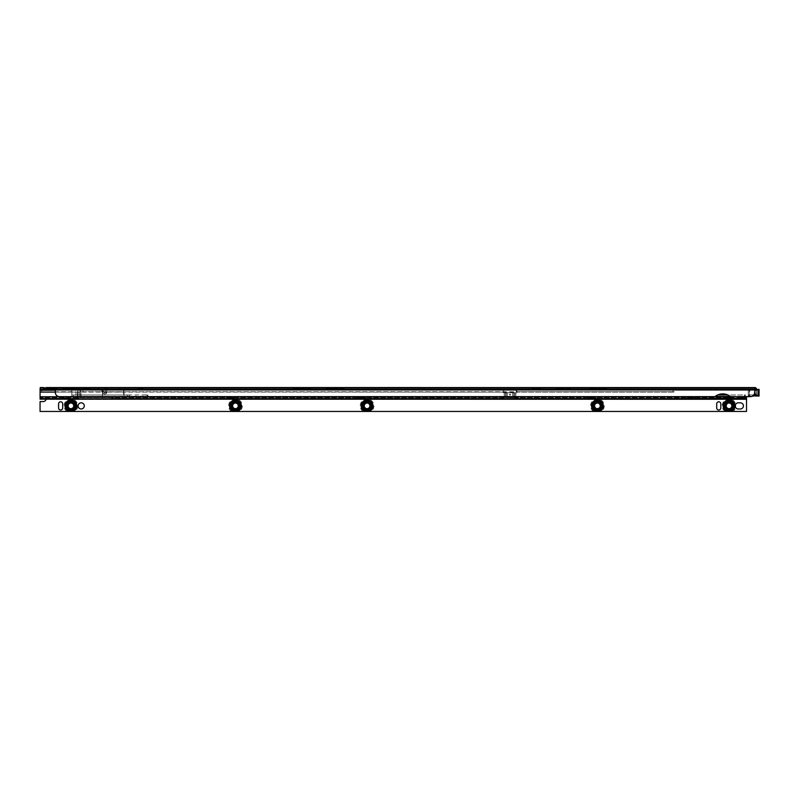 <?xml version="1.0" encoding="UTF-8"?>
<svg xmlns="http://www.w3.org/2000/svg" width="799" height="799" viewBox="0 0 799 799"><rect width="100%" height="100%" fill="white"/><g stroke="black" fill="none" stroke-linecap="round" stroke-linejoin="round"><path stroke-width="0.6" stroke-dasharray="4 3" d="M754.935 389.383L754.875 389.393C754.915 391.071 754.915 391.071 754.875 389.393C754.915 391.071 754.915 391.071 754.875 389.393L46.412 389.093L46.412 387.555L47.71 387.555L46.412 387.555M753.327 389.123L754.935 390.781L753.327 389.123M754.915 389.283L756.343 388.714A1.848 1.848 0 0 1 756.463 389.193L756.483 389.433C756.483 391.15 756.483 391.15 756.483 389.433C756.483 391.15 756.483 391.15 756.483 389.433L756.483 389.403C756.483 391.15 756.483 391.15 756.483 389.433C756.483 391.15 756.483 391.15 756.483 389.433L756.483 389.383A1.848 1.848 0 0 1 756.483 389.403A1.648 0.619 0 0 0 755.415 388.853C756.154 389.822 756.154 389.822 755.415 388.853C756.154 389.822 756.154 389.822 755.415 388.853L754.416 388.034A1.648 1.648 0 0 0 753.257 387.555A1.648 1.648 0 0 1 754.416 388.034L755.175 388.614A1.648 0.619 90 0 0 754.596 387.555L754.835 387.565A1.848 1.848 0 0 1 756.463 389.193A1.848 1.848 0 0 0 754.835 387.565A1.848 1.848 0 0 1 756.463 389.193L756.483 389.403A1.848 1.848 0 0 0 756.343 388.714L753.257 387.555M756.463 389.193L756.483 389.193A1.648 1.648 0 0 0 754.835 387.555A1.648 1.648 0 0 1 756.483 389.193L756.483 389.403A1.648 0.619 180 0 0 755.415 388.853C756.154 389.822 756.154 389.822 755.415 388.853C756.154 389.822 756.154 389.822 755.415 388.853A1.648 0.619 0 0 1 756.483 389.433A1.648 0.619 180 0 0 755.415 388.853L755.175 388.614A1.648 0.619 90 0 0 754.596 387.555L754.626 393.428A2.057 2.057 0 0 1 754.236 394.646L752.568 394.906L752.568 396.174L744.478 396.494L147.226 396.494L147.226 394.956L145.867 394.906L145.867 396.174L71.83 396.494L71.52 388.144L44.065 388.304A4.115 0.719 0 0 1 39.95 387.595L39.95 389.113L48.07 389.353L754.626 389.093L45.523 389.093M45.603 388.574L56.919 388.584L45.603 388.574A2.057 2.057 0 0 0 43.825 387.555L47.71 387.555L47.71 389.093L42.057 389.093L47.71 389.093M51.266 387.555L42.057 387.555L43.366 387.555L42.057 387.555L42.057 389.093M45.603 390.122L56.919 390.122A1.548 1.548 0 0 0 58.257 389.353A0.509 0.509 0 0 1 58.697 389.093M44.384 389.512A1.548 1.548 0 0 1 44.275 389.353A0.509 0.509 0 0 0 43.825 389.093M53.423 390.122L49.099 390.122L53.423 390.122L53.423 388.584L49.099 388.584L53.423 388.584M49.099 390.122L49.099 388.584M56.919 388.574A2.057 2.057 0 0 1 58.697 387.555L43.825 387.555M756.483 389.193A1.648 0.619 180 0 0 755.415 388.614A1.648 0.619 0 0 1 756.483 389.193A1.648 0.619 180 0 0 755.415 388.614A1.648 0.619 0 0 1 756.483 389.193A1.648 1.648 0 0 0 754.835 387.555L58.697 387.555M605.782 387.555L599.1 387.555L605.782 387.555L606.191 388.324L598.681 388.324L606.191 388.324M599.1 387.555L605.882 388.014L598.681 388.324M606.341 388.324L598.531 388.324L606.341 388.474M606.501 388.474L598.371 388.474L606.501 388.634M606.651 388.634L598.221 388.634L606.651 388.783M606.811 388.783L598.071 388.783L606.811 389.093M596.014 387.555L590.351 387.555L596.014 387.555L596.424 388.324L589.942 388.324L596.424 388.324M590.351 387.555L596.114 388.014L589.942 388.324M596.573 388.324L589.792 388.324L596.573 388.474M596.733 388.474L589.632 388.474L596.733 388.634M596.883 388.634L589.482 388.634L596.883 388.783M597.043 388.783L589.322 388.783L597.043 389.093M539.964 387.555L533.283 387.555L539.964 387.555L540.384 388.324L532.873 388.324L540.384 388.324M533.283 387.555L540.074 388.014L532.873 388.324M540.533 388.324L532.713 388.324L540.533 388.474M540.683 388.474L532.563 388.474L540.683 388.634M540.843 388.634L532.414 388.634L540.843 388.783M540.993 388.783L532.254 388.783L540.993 389.093M563.105 387.555L557.452 387.555L563.105 387.555L563.515 388.324L557.033 388.324L563.515 388.324M557.452 387.555L563.205 388.014L557.033 388.324M563.675 388.324L556.883 388.324L563.675 388.474M563.824 388.474L556.733 388.474L563.824 388.634M563.974 388.634L556.573 388.634L563.974 388.783M564.134 388.783L556.424 388.783L564.134 389.093M342.531 387.555L335.85 387.555L342.531 387.555L342.941 388.324L335.44 388.324L342.941 388.324M335.85 387.555L342.631 388.014L335.44 388.324M343.101 388.324L335.28 388.324L343.101 388.474M343.25 388.474L335.131 388.474L343.25 388.634M343.41 388.634L334.971 388.634L343.41 388.783M343.56 388.783L334.821 388.783L343.56 389.093M332.764 387.555L327.111 387.555L332.764 387.555L333.173 388.324L326.691 388.324L333.173 388.324M327.111 387.555L332.863 388.014L326.691 388.324M333.333 388.324L326.541 388.324L333.333 388.474M333.483 388.474L326.392 388.474L333.483 388.634M333.632 388.634L326.232 388.634L333.632 388.783M333.792 388.783L326.082 388.783L333.792 389.093M309.622 387.555L302.941 387.555L309.622 387.555L310.032 388.324L302.531 388.324L310.032 388.324M302.941 387.555L309.732 388.014L302.531 388.324M310.192 388.324L302.372 388.324L310.192 388.474M310.342 388.474L302.222 388.474L310.342 388.634M310.501 388.634L302.072 388.634L310.501 388.783M310.651 388.783L301.912 388.783L310.651 389.093M299.855 387.555L294.202 387.555L299.855 387.555L300.264 388.324L293.792 388.324L300.264 388.324M294.202 387.555L299.955 388.014L293.792 388.324M300.424 388.324L293.632 388.324L300.424 388.474M300.574 388.474L293.483 388.474L300.574 388.634M300.734 388.634L293.323 388.634L300.734 388.783M300.883 388.783L293.173 388.783L300.883 389.093M89.049 387.555L83.396 387.555L89.049 387.555L89.468 388.324L82.986 388.324L89.468 388.324M83.396 387.555L89.158 388.014L82.986 388.324M89.618 388.324L82.826 388.324L89.618 388.474M89.768 388.474L82.677 388.474L89.768 388.634M89.927 388.634L82.527 388.634L89.927 388.783M90.077 388.783L82.367 388.783L90.077 389.093M79.281 387.555L72.599 387.555L79.281 387.555L79.69 388.324L72.19 388.324L79.69 388.324M72.599 387.555L79.391 388.014L72.19 388.324M79.85 388.324L72.03 388.324L79.85 388.474M80 388.474L71.88 388.474L80 388.634M80.16 388.634L71.72 388.634L80.16 388.783M80.309 388.783L71.57 388.783L80.309 389.093M69.513 387.555L63.86 387.555L69.513 387.555L69.922 388.324L63.451 388.324L69.922 388.324M63.86 387.555L69.613 388.014L63.451 388.324M70.082 388.324L63.291 388.324L70.082 388.474M70.232 388.474L63.141 388.474L70.232 388.634M70.392 388.634L62.981 388.634L70.392 388.783M70.542 388.783L62.831 388.783L70.542 389.093M104.939 392.679L102.572 390.441L104.939 392.679M106.786 392.379L104.939 394.227L103.63 393.687A1.848 1.848 0 0 0 106.786 392.379L106.786 389.403L106.786 392.379L105.248 392.379L105.248 389.403L105.248 392.379M122.217 389.093L119.131 389.093L122.217 389.093M122.217 387.555L119.131 387.555L122.217 387.555M106.856 389.203L107.096 387.555L107.206 389.093L105.658 388.234L105.248 389.403A1.848 1.848 0 0 1 105.288 389.033L107.096 387.555L105.658 388.234M105.917 389.093L95.121 389.093L105.917 389.093L105.917 387.555L107.206 387.555L95.121 387.555L105.917 387.555M55.371 388.923L55.371 392.529A4.115 4.115 0 0 0 59.486 396.644L714.955 396.644A12.345 12.345 0 0 1 730.546 396.644L750.511 396.644A4.115 4.115 0 0 0 754.626 392.529L754.626 393.428A2.057 2.057 0 0 1 754.236 394.646L752.568 396.174M754.636 389.163L754.935 389.433C754.935 391.2 754.935 391.2 754.935 389.433C754.935 391.2 754.935 391.2 754.935 389.433L754.935 389.403C754.935 391.2 754.935 391.2 754.935 389.433C754.935 391.2 754.935 391.2 754.935 389.433L754.935 396.004L756.483 396.004L756.483 394.526L756.483 396.064L754.935 396.064L754.935 394.217L756.483 393.907L756.483 394.526L754.935 394.217L754.875 389.393C754.915 391.071 754.915 391.071 754.875 389.393C754.915 391.071 754.915 391.071 754.875 389.393L754.626 387.575A1.648 0.619 -90 0 1 755.175 388.614A1.648 0.619 -90 0 0 754.596 387.555L56.709 387.575M573.392 389.093L565.672 389.093L573.392 389.093M145.608 389.093L137.897 389.093L145.608 389.093M580.334 389.093L577.248 389.093L582.381 389.093L580.334 389.093L580.334 387.555L577.248 387.555L582.381 387.555L580.334 387.555L580.334 389.093M582.381 389.093L585.467 389.093L582.381 389.093L582.381 387.555L585.467 387.555L582.381 387.555L582.381 389.093M40.26 389.093L43.366 389.093L43.366 387.555M572.464 387.555L566.601 387.555L572.464 387.555L569.527 388.783L572.464 388.004L573.233 388.634L572.464 387.555M144.679 387.555L138.826 387.555L144.679 387.555L141.753 388.783L144.679 388.004L145.458 388.634L144.679 387.555M39.95 387.595L39.95 389.093L40.26 387.555M569.527 388.783L566.601 388.004L569.527 388.783L565.832 388.783L569.527 388.783M141.753 388.783L138.826 388.004L141.753 388.783L138.047 388.783L141.753 388.783M103.63 393.687L101.473 391.53L103.63 393.687L104.719 392.589L103.63 393.687M102.572 390.441L101.473 391.53L102.572 390.441M106.786 389.403L105.248 389.403M756.483 394.217L754.935 394.217L756.483 394.217M756.483 394.526L754.935 394.526M43.625 387.575L43.625 389.093L40.32 389.093L45.663 389.093M754.626 389.093L46.142 389.093L46.142 387.575M95.121 387.555L95.121 389.093L95.121 387.555M754.626 388.144L754.626 389.972L754.626 388.144L71.52 388.144L71.52 389.662L44.704 389.832M145.867 394.906L128.05 394.956L128.05 396.494L127.361 396.494L127.361 394.956L127.361 396.494L71.83 396.494L71.83 394.956L128.05 394.956L71.83 394.956M752.568 394.906L744.478 394.956L744.478 396.494L742.8 396.494L742.8 394.956L727.809 394.956M730.366 396.494L742.8 396.494M145.867 396.174L147.925 396.494L147.925 394.956L147.925 396.494L715.135 396.494M717.692 394.956L742.8 394.956M744.348 396.494L744.348 394.956L744.348 396.494M71.83 396.494L71.83 389.363M745.377 394.906L745.377 396.174M129.418 394.906L129.418 396.174M71.83 389.862L754.626 389.662L55.211 389.662M106.796 389.343L105.288 389.033M56.919 390.122L55.371 390.122M754.835 387.565L754.835 387.555A1.648 0.619 90 0 1 755.415 388.614L755.415 388.614A1.648 0.619 -90 0 0 754.835 387.555A1.648 0.619 90 0 1 755.415 388.614L755.415 388.614A1.648 0.619 -90 0 0 754.835 387.555M750.001 396.294L748.254 395.755L752.189 396.294M750.001 390.122L748.254 390.331L748.254 395.765L749.282 395.605L748.254 395.765L748.254 390.331L748.254 395.755L748.254 390.331L750.001 390.122L748.254 390.331L749.792 390.331L749.792 396.084L748.883 396.084L753.397 396.294L754.935 394.746L754.935 390.621L754.935 394.746L753.687 396.004M759.05 389.303L758.021 389.093L756.483 390.621L756.483 394.746L756.483 390.621L757.792 389.323M753.008 395.805L758.84 396.294L756.483 394.746L754.935 394.746L756.483 394.746L754.935 394.746L756.483 394.746L757.732 396.004M756.273 394.237L755.145 394.237L756.483 394.027L756.483 390.621L756.273 394.237M755.145 390.631L756.194 390.631L754.935 390.621L753.397 389.093L752.368 389.632L753.397 389.782L752.368 389.632L753.397 389.093L755.145 390.631L755.145 394.237L755.145 390.631M754.626 389.782L748.254 390.331L759.05 389.632L759.05 395.755L753.247 395.605M759.04 389.652L754.626 389.582M752.778 390.122L749.282 390.122L752.778 390.122M754.626 389.383L757.442 389.383L756.194 390.631L757.442 389.383M753.966 389.383L755.225 390.631L753.966 389.383M69.014 398.401L68.604 399.17L62.951 399.17L68.714 398.711L62.542 398.401L69.014 398.401L62.542 398.401M62.382 398.401L69.173 398.401L62.382 398.242M62.232 398.242L69.323 398.242L62.232 398.092M62.072 398.092L69.483 398.092L62.072 397.932M61.922 397.932L69.633 397.932L61.922 397.632M233.548 398.401L233.138 399.17L227.485 399.17L233.238 398.711L227.066 398.401L233.548 398.401L227.066 398.401M226.916 398.401L233.698 398.401L226.916 398.242M226.766 398.242L233.857 398.242L226.766 398.092M226.606 398.092L234.007 398.092L226.606 397.932M226.457 397.932L234.167 397.932L226.457 397.632M365.173 398.401L364.763 399.17L359.101 399.17L364.863 398.711L358.691 398.401L365.173 398.401L358.691 398.401M358.541 398.401L365.323 398.401L358.541 398.242M358.381 398.242L365.483 398.242L358.381 398.092M358.232 398.092L365.632 398.092L358.232 397.932M358.082 397.932L365.792 397.932L358.082 397.632M595.515 398.401L595.105 399.17L589.452 399.17L595.205 398.711L589.033 398.401L595.515 398.401L589.033 398.401M588.883 398.401L595.664 398.401L588.883 398.242M588.723 398.242L595.824 398.242L588.723 398.092M588.573 398.092L595.974 398.092L588.573 397.932M588.424 397.932L596.134 397.932L588.424 397.632M694.231 398.401L693.822 399.17L688.169 399.17L693.922 398.711L687.759 398.401L694.231 398.401L687.759 398.401M687.599 398.401L694.391 398.401L687.599 398.242M687.45 398.242L694.541 398.242L687.45 398.092M687.29 398.092L694.691 398.092L687.29 397.932M687.14 397.932L694.85 397.932L687.14 397.632M40.07 411.445L746.516 411.445L746.516 397.632L740.224 397.632L742.281 397.572L740.783 396.893M66.936 411.445A6.861 6.861 -90 0 1 68.364 399.48L70.921 398.971L73.468 399.48A6.861 6.861 -90 0 1 74.896 411.445M70.921 411.255L70.921 411.255A5.403 5.403 90 0 1 65.518 405.852A5.403 5.403 90 0 1 70.921 400.459L70.921 400.459A5.403 5.403 90 0 0 65.518 405.852A5.403 5.403 90 0 0 70.921 411.255M231.47 411.445A6.861 6.861 -90 0 1 232.899 399.48L235.445 398.971L237.992 399.48A6.861 6.861 -90 0 1 239.43 411.445M235.445 411.255L235.445 411.255A5.403 5.403 90 0 1 230.052 405.852A5.403 5.403 90 0 1 235.445 400.459L235.445 400.459A5.403 5.403 90 0 0 230.052 405.852A5.403 5.403 90 0 0 235.445 411.255M363.086 411.445A6.861 6.861 -90 0 1 364.524 399.48L367.071 398.971L369.617 399.48A6.861 6.861 -90 0 1 371.056 411.445M367.071 411.255L367.071 411.255A5.403 5.403 90 0 1 361.677 405.852A5.403 5.403 90 0 1 367.071 400.459L367.071 400.459A5.403 5.403 90 0 0 361.677 405.852A5.403 5.403 90 0 0 367.071 411.255M593.437 411.445A6.861 6.861 -90 0 1 594.865 399.48L597.412 398.971L599.959 399.48A6.861 6.861 -90 0 1 601.397 411.445M597.412 411.255L597.412 411.255A5.403 5.403 90 0 1 592.019 405.852A5.403 5.403 90 0 1 597.412 400.459L597.412 400.459A5.403 5.403 90 0 0 592.019 405.852A5.403 5.403 90 0 0 597.412 411.255M725.053 411.445A6.861 6.861 -90 0 1 726.491 399.48L729.038 398.971L731.584 399.48A6.861 6.861 -90 0 1 735.709 404.214A3.086 3.086 90 0 1 738.296 402.816L740.353 402.816M729.038 411.255L729.038 411.255A5.403 5.403 90 0 1 723.634 405.852A5.403 5.403 90 0 1 729.038 400.459L729.038 400.459A5.403 5.403 90 0 0 723.634 405.852A5.403 5.403 90 0 0 729.038 411.255M735.21 398.142L737.327 398.142L735.21 398.142M735.21 396.604L737.327 396.604L735.21 396.604M510.531 394.626A0.509 0.509 90 0 0 510.012 394.117A0.509 0.509 90 0 0 509.502 394.626A0.509 0.509 90 0 0 510.012 395.145A0.509 0.509 90 0 0 510.531 394.626M81.198 408.978L81.198 408.978A3.086 3.086 90 0 1 78.112 405.892A3.086 3.086 90 0 1 81.198 402.816L81.198 402.816M60.634 410.007L60.634 410.007A2.057 2.057 90 0 1 58.577 407.949L58.577 403.845A2.057 2.057 90 0 1 60.634 401.787L60.634 401.787M718.75 410.007L718.75 410.007A2.057 2.057 90 0 1 716.693 407.949L716.703 403.845A2.057 2.057 90 0 1 718.75 401.787L718.75 401.787M46.092 398.961L746.526 399.17L40.07 399.17M728.089 397.632L40.08 397.632M730.196 397.632L740.224 397.632M746.526 399.14L746.526 397.612L40.07 397.632M77.793 390.222L77.793 392.079L41.618 391.77L41.618 390.222L124.005 390.222L124.005 391.77L80.879 391.77L80.899 396.913L77.413 396.913M40.08 392.079L75.925 392.079L75.925 396.773L75.925 391.77L41.618 391.77M80.879 391.77L124.005 391.77L124.005 396.773L124.005 392.079L102.472 391.77M672.998 391.77L672.998 390.222L674.546 390.222L516.184 390.222L516.184 391.77L674.546 391.77L124.005 391.77L502.871 392.079A1.029 1.029 90 0 0 503.849 392.778L516.184 392.778A1.029 1.029 90 0 0 517.163 392.079L517.163 392.069A1.029 1.029 90 0 1 516.184 392.778L503.849 392.778A1.029 1.029 90 0 1 502.871 392.079L502.821 391.959M516.184 391.77L516.184 390.222L517.163 392.079L124.005 391.77M124.015 396.793L80.899 396.913M502.821 398.581L502.821 397.063L503.849 397.033M124.005 396.763L503.849 396.803M77.163 396.913L75.925 396.913L77.293 397.193M113.088 397.003L113.088 398.252L113.088 397.063L503.43 397.223M123.595 390.222L123.605 392.079L502.871 392.079L503.819 391.77L502.871 392.079L503.819 390.222L80.879 390.222L81.009 392.079L79.55 392.079L79.55 396.644M516.184 390.222L503.819 390.222L503.819 391.77M672.998 390.222L124.005 390.222M40.08 390.222L41.618 390.222M80.879 390.222L55.371 390.222M77.423 396.644L77.423 392.079L55.371 392.079M740.353 408.978L738.296 408.978A3.086 3.086 90 0 1 735.689 407.55A6.861 6.861 -90 0 1 733.023 411.445M731.065 398.142L739.375 398.142M730.336 397.572L733.372 396.604L730.546 396.644M729.647 396.893L728.149 397.572L728.758 396.893M746.526 397.622L742.341 397.632M741.672 396.893L742.311 397.622M504.219 396.803L504.269 392.778M516.603 397.223L512.459 396.414L504.269 396.803M46.212 398.961L46.212 397.632L46.072 399.48L68.364 399.48M43.156 401.577L40.07 401.577M735.689 407.55L735.709 404.214M46.242 399.041L46.212 397.632M78.092 390.222L77.423 392.079L79.55 392.079A1.848 1.189 90 0 1 80.739 390.222M517.213 391.959L517.213 391.39L517.163 392.069L674.546 392.079L517.163 392.079M731.065 396.604L740.673 396.604L737.048 396.604L740.094 397.572M733.372 396.604L737.048 396.604M739.894 396.644L739.375 396.604M48.07 389.353L54.452 389.353M39.95 387.575L45.813 387.575M103.291 391.17L102.202 392.259M103.061 390.931L101.972 392.019M756.483 393.907L754.935 393.907L756.483 393.907M756.483 394.586L754.935 394.586M55.371 389.972L754.626 389.962M105.508 387.555L105.508 389.093M97.558 387.555L97.558 389.093M98.716 387.555L98.716 389.093M44.065 388.304L44.065 389.832M67.296 388.304L67.296 389.832M69.004 388.154L69.004 389.672M73.368 396.494L73.368 394.956M727.06 394.646L718.441 394.646M758.021 389.582L758.021 395.805M749.282 390.331L749.282 395.805L749.282 390.331M70.921 401.987A3.865 3.865 90 0 0 67.046 405.852A3.865 3.865 90 0 0 70.921 409.727A3.865 3.865 90 0 0 74.786 405.852A3.865 3.865 90 0 0 70.921 401.987M235.445 401.987A3.865 3.865 90 0 0 231.58 405.852A3.865 3.865 90 0 0 235.445 409.727A3.865 3.865 90 0 0 239.32 405.852A3.865 3.865 90 0 0 235.445 401.987M367.071 401.987A3.865 3.865 90 0 0 363.205 405.852A3.865 3.865 90 0 0 367.071 409.727A3.865 3.865 90 0 0 370.936 405.852A3.865 3.865 90 0 0 367.071 401.987M597.412 401.987A3.865 3.865 90 0 0 593.547 405.852A3.865 3.865 90 0 0 597.412 409.727A3.865 3.865 90 0 0 601.277 405.852A3.865 3.865 90 0 0 597.412 401.987M729.038 409.727A3.865 3.865 90 0 0 732.903 405.852A3.865 3.865 90 0 0 729.038 401.987A3.865 3.865 90 0 0 725.172 405.852A3.865 3.865 90 0 0 729.038 409.727M75.925 396.763L40.08 396.763M77.094 397.003L77.094 398.252M77.094 398.611L77.094 397.063L40.08 397.063M232.899 399.48L73.468 399.48M364.524 399.48L237.992 399.48M594.865 399.48L369.617 399.48M726.491 399.48L599.959 399.48M746.516 399.48L731.584 399.48M730.705 398.302L729.487 398.302L730.705 398.302M728.119 397.622L40.08 397.622M507.355 396.644L507.355 392.778M505.358 396.644L505.358 392.778M512.678 396.644L512.678 392.778M514.676 396.644L514.676 392.778M506.266 396.494L506.266 392.778M674.546 396.763L515.834 396.763L515.834 392.778L515.844 396.644M515.764 396.803L515.764 392.778M513.767 396.494L513.767 392.778M674.546 398.591L674.546 397.063L517.213 397.063M503.849 391.77L503.849 390.222M102.472 390.222L102.602 392.079L123.605 392.079L123.605 396.644M113.088 397.093L113.088 398.232M43.156 397.632L43.156 399.17M739.724 398.302L740.943 398.302L739.724 398.302M78.322 391.77L77.793 396.913M102.492 396.913L102.492 392.079L78.122 392.079L78.122 396.913M80.739 391.77L80.539 396.913M79.91 390.222L79.91 391.77M80.599 390.222L80.599 391.77M82.946 390.222L82.946 391.77M102.292 390.222L102.292 391.77M102.602 396.644L102.602 392.079L81.009 392.079L81.009 396.644M746.516 399.071L46.012 399.071M119.131 387.555L119.131 389.093M107.206 387.555L107.206 389.093L107.206 387.555M125.303 387.555L125.303 389.093M577.248 387.555L577.248 389.093M585.467 387.555L585.467 389.093M755.994 389.612L754.416 388.034L755.994 389.612M748.973 396.264L748.363 395.944L748.973 396.264M733.102 396.604L733.102 398.142M729.757 398.142L728.678 399.041M502.821 397.063L502.821 398.561M737.327 396.604L737.327 398.142M741.742 399.041L740.673 398.142"/><path stroke-width="1.2" d="M753.257 387.555L756.343 388.714A1.848 1.848 0 0 0 754.835 387.565L46.412 387.555M47.71 387.555L51.266 387.555M55.371 390.122L45.603 390.122A1.548 1.548 0 0 1 44.384 389.512M40.26 389.093L40.32 387.575A4.115 0.719 0 0 0 44.065 387.994L55.211 388.144L55.371 392.529A4.115 4.115 0 0 0 59.486 396.644L714.955 396.644A12.345 12.345 0 0 1 730.546 396.644L750.511 396.644A4.115 4.115 0 0 0 754.626 392.529L754.935 389.383M43.366 387.555L42.057 387.555M754.915 389.283L756.343 388.714A1.848 1.848 0 0 1 756.483 389.383L756.483 389.193A1.648 1.648 0 0 0 754.835 387.555L754.835 387.555M754.935 396.004L757.732 396.004L754.935 396.004M44.704 389.832L44.065 389.832A4.115 0.719 0 0 1 39.95 389.113L40.32 389.093A4.115 0.719 0 0 0 44.065 389.512L55.211 389.662L55.211 388.144L754.626 388.144M715.135 396.494L730.366 396.494M727.809 394.956L717.692 394.956M717.372 396.494L717.372 395.106M728.129 396.494L728.129 395.106M40.26 387.555L43.625 387.575M754.626 389.582L758.84 389.433L754.626 389.383M758.84 389.433L758.021 389.782L759.05 389.303L759.05 395.755L758.021 395.605L759.05 396.084L757.732 396.004M753.687 396.004L752.189 396.294M758.84 395.954L753.008 395.805M70.921 408.669A2.816 2.816 90 0 0 73.728 405.852A2.816 2.816 90 0 0 70.921 403.046A2.816 2.816 90 0 0 68.105 405.852A2.816 2.816 90 0 0 70.921 408.669M70.921 409.757A3.905 3.905 90 0 0 74.816 405.852A3.905 3.905 90 0 0 70.921 401.947A3.905 3.905 90 0 0 67.016 405.852A3.905 3.905 90 0 0 70.921 409.757M70.921 411.255A5.403 5.403 90 0 0 76.314 405.852A5.403 5.403 90 0 0 70.921 400.459A5.403 5.403 90 0 0 65.518 405.852A5.403 5.403 90 0 0 70.921 411.255A5.403 5.403 90 0 0 76.314 405.852A5.403 5.403 90 0 0 70.921 400.459A5.403 5.403 90 0 1 76.314 405.852A5.403 5.403 90 0 1 70.921 411.255M727.12 411.445A5.913 5.913 -90 0 1 729.038 399.939A5.913 5.913 -90 0 1 730.955 411.445L40.07 411.445L40.07 401.577L40.07 411.445M235.445 408.669A2.816 2.816 90 0 0 238.262 405.852A2.816 2.816 90 0 0 235.445 403.046A2.816 2.816 90 0 0 232.639 405.852A2.816 2.816 90 0 0 235.445 408.669M235.445 409.757A3.905 3.905 90 0 0 239.35 405.852A3.905 3.905 90 0 0 235.445 401.947A3.905 3.905 90 0 0 231.54 405.852A3.905 3.905 90 0 0 235.445 409.757M235.445 411.255A5.403 5.403 90 0 0 240.849 405.852A5.403 5.403 90 0 0 235.445 400.459A5.403 5.403 90 0 0 230.052 405.852A5.403 5.403 90 0 0 235.445 411.255A5.403 5.403 90 0 0 240.849 405.852A5.403 5.403 90 0 0 235.445 400.459A5.403 5.403 90 0 1 240.849 405.852A5.403 5.403 90 0 1 235.445 411.255M367.071 408.669A2.816 2.816 90 0 0 369.887 405.852A2.816 2.816 90 0 0 367.071 403.046A2.816 2.816 90 0 0 364.254 405.852A2.816 2.816 90 0 0 367.071 408.669M367.071 409.757A3.905 3.905 90 0 0 370.976 405.852A3.905 3.905 90 0 0 367.071 401.947A3.905 3.905 90 0 0 363.165 405.852A3.905 3.905 90 0 0 367.071 409.757M367.071 411.255A5.403 5.403 90 0 0 372.474 405.852A5.403 5.403 90 0 0 367.071 400.459A5.403 5.403 90 0 0 361.677 405.852A5.403 5.403 90 0 0 367.071 411.255A5.403 5.403 90 0 0 372.474 405.852A5.403 5.403 90 0 0 367.071 400.459A5.403 5.403 90 0 1 372.474 405.852A5.403 5.403 90 0 1 367.071 411.255M597.412 408.669A2.816 2.816 90 0 0 600.229 405.852A2.816 2.816 90 0 0 597.412 403.046A2.816 2.816 90 0 0 594.596 405.852A2.816 2.816 90 0 0 597.412 408.669M597.412 409.757A3.905 3.905 90 0 0 601.317 405.852A3.905 3.905 90 0 0 597.412 401.947A3.905 3.905 90 0 0 593.507 405.852A3.905 3.905 90 0 0 597.412 409.757M597.412 411.255A5.403 5.403 90 0 0 602.816 405.852A5.403 5.403 90 0 0 597.412 400.459A5.403 5.403 90 0 0 592.019 405.852A5.403 5.403 90 0 0 597.412 411.255A5.403 5.403 90 0 0 602.816 405.852A5.403 5.403 90 0 0 597.412 400.459A5.403 5.403 90 0 1 602.816 405.852A5.403 5.403 90 0 1 597.412 411.255M729.038 408.669A2.816 2.816 90 0 0 731.854 405.852A2.816 2.816 90 0 0 729.038 403.046A2.816 2.816 90 0 0 726.221 405.852A2.816 2.816 90 0 0 729.038 408.669M729.038 409.757A3.905 3.905 90 0 0 732.943 405.852A3.905 3.905 90 0 0 729.038 401.947A3.905 3.905 90 0 0 725.132 405.852A3.905 3.905 90 0 0 729.038 409.757M729.038 411.255A5.403 5.403 90 0 0 734.441 405.852A5.403 5.403 90 0 0 729.038 400.459A5.403 5.403 90 0 0 723.634 405.852A5.403 5.403 90 0 0 729.038 411.255A5.403 5.403 90 0 0 734.441 405.852A5.403 5.403 90 0 0 729.038 400.459A5.403 5.403 90 0 1 734.441 405.852A5.403 5.403 90 0 1 729.038 411.255M81.198 402.816A3.086 3.086 90 0 0 78.112 405.892A3.086 3.086 90 0 0 81.198 408.978A3.086 3.086 90 0 0 84.285 405.892A3.086 3.086 90 0 0 81.198 402.816A3.086 3.086 90 0 1 84.285 405.892A3.086 3.086 90 0 1 81.198 408.978M60.634 410.007L60.634 410.007A2.057 2.057 90 0 0 62.692 407.949L62.692 403.845A2.057 2.057 90 0 0 60.634 401.787A2.057 2.057 90 0 0 58.577 403.845L58.577 407.949A2.057 2.057 90 0 0 60.634 410.007A2.057 2.057 90 0 0 62.692 407.949L62.692 403.845A2.057 2.057 90 0 0 60.634 401.787M718.75 410.007L718.75 410.007A2.057 2.057 90 0 0 720.808 407.949L720.808 403.845A2.057 2.057 90 0 0 718.75 401.787A2.057 2.057 90 0 0 716.703 403.845L716.703 407.949A2.057 2.057 90 0 0 718.75 410.007A2.057 2.057 90 0 0 720.808 407.949L720.808 403.845A2.057 2.057 90 0 0 718.75 401.787M741.442 397.572L740.783 396.893L742.411 396.893L742.411 398.411A4.115 0.719 -0 0 1 746.526 399.13L693.822 399.17M688.169 399.17L595.105 399.17M589.452 399.17L364.763 399.17M359.101 399.17L233.138 399.17M227.485 399.17L68.604 399.17M62.951 399.17L45.903 399.17M742.411 396.893A4.115 0.719 -0 0 1 746.526 397.612L746.526 399.14L742.341 399.17L40.07 399.17L40.08 397.622M40.08 391.77L40.08 396.763L40.08 390.222L55.371 390.222M77.423 396.644L77.094 398.581L78.122 398.791L112.06 398.791L113.088 398.611L112.779 396.913M503.43 397.223L503.849 398.751L502.821 398.561L504.189 396.763L77.423 396.913M77.423 396.793L75.925 396.793M730.955 411.445L746.516 411.445L746.516 399.27L46.122 399.17M740.353 408.978A3.086 3.086 90 0 0 743.43 405.892A3.086 3.086 90 0 0 740.353 402.816L738.296 402.816A3.086 3.086 90 0 0 735.21 405.892A3.086 3.086 90 0 0 738.296 408.978L740.353 408.978A3.086 3.086 90 0 0 743.43 405.892A3.086 3.086 90 0 0 740.353 402.816M728.089 399.17L730.705 398.302L732.683 398.302L730.196 399.17M40.08 399.14L728.678 399.041M740.224 399.17L737.747 398.302L739.375 398.142L730.705 398.302M732.683 398.302L733.372 398.142M730.626 398.411L728.968 398.411L729.647 396.893L678.661 396.893L677.632 397.073L677.632 398.591L728.968 398.411L728.968 397.632M731.065 396.604L729.078 397.572M730.496 396.604L729.757 396.604L730.496 396.604M674.546 396.644L674.546 398.591L677.632 398.591M503.849 398.751L517.213 398.581L515.844 396.644M77.094 398.611L40.08 398.581L40.08 397.063M742.411 398.411L739.804 398.411L742.341 399.17M741.742 399.041L746.516 399.27M741.542 397.632L741.462 398.411L741.462 397.632M746.526 397.612L746.526 399.13M504.189 396.644L515.844 397.043M503.849 397.233L516.603 397.223M77.293 397.193L112.889 397.193M674.546 397.083L677.632 397.073M43.156 401.577A3.086 3.086 90 0 0 46.072 399.48A3.086 3.086 90 0 1 43.156 401.577L40.07 401.577M737.048 398.142L737.747 398.302M741.362 397.572L739.375 396.604M55.371 389.972L754.626 389.972M53.833 387.994L53.833 389.512M46.142 387.575L754.626 387.575M44.065 387.994L44.065 389.512M727.06 394.646L718.441 394.646M754.626 389.782L758.021 389.782L758.021 395.805M753.247 395.605L758.021 395.605M70.921 400.898A4.964 4.964 90 0 0 65.957 405.852A4.964 4.964 90 0 0 70.921 410.816A4.964 4.964 90 0 0 75.875 405.852A4.964 4.964 90 0 0 70.921 400.898M72.829 411.445A5.913 5.913 90 0 0 70.921 399.939A5.913 5.913 90 0 0 69.004 411.445M235.445 400.898A4.964 4.964 90 0 0 230.492 405.852A4.964 4.964 90 0 0 235.445 410.816A4.964 4.964 90 0 0 240.409 405.852A4.964 4.964 90 0 0 235.445 400.898M237.363 411.445A5.913 5.913 90 0 0 235.445 399.939A5.913 5.913 90 0 0 233.538 411.445M367.071 400.898A4.964 4.964 90 0 0 362.107 405.852A4.964 4.964 90 0 0 367.071 410.816A4.964 4.964 90 0 0 372.034 405.852A4.964 4.964 90 0 0 367.071 400.898M368.988 411.445A5.913 5.913 90 0 0 367.071 399.939A5.913 5.913 90 0 0 365.153 411.445M597.412 400.898A4.964 4.964 90 0 0 592.459 405.852A4.964 4.964 90 0 0 597.412 410.816A4.964 4.964 90 0 0 602.376 405.852A4.964 4.964 90 0 0 597.412 400.898M599.33 411.445A5.913 5.913 90 0 0 597.412 399.939A5.913 5.913 90 0 0 595.495 411.445M729.038 400.898A4.964 4.964 90 0 0 724.074 405.852A4.964 4.964 90 0 0 729.038 410.816A4.964 4.964 90 0 0 734.001 405.852A4.964 4.964 90 0 0 729.038 400.898M502.821 398.581L113.088 398.611M77.423 396.763L40.08 396.763M55.371 392.079L40.08 392.079M674.546 398.591L517.213 398.581M678.661 396.893L678.661 398.411M674.546 396.763L515.844 396.763M516.184 397.233L516.184 398.751M78.122 397.273L78.122 398.791M675.574 397.253L675.574 398.771M676.603 397.253L676.603 398.771M112.06 397.273L112.06 398.791M728.189 397.473L729.757 396.604M742.241 397.473L740.673 396.604"/></g></svg>
